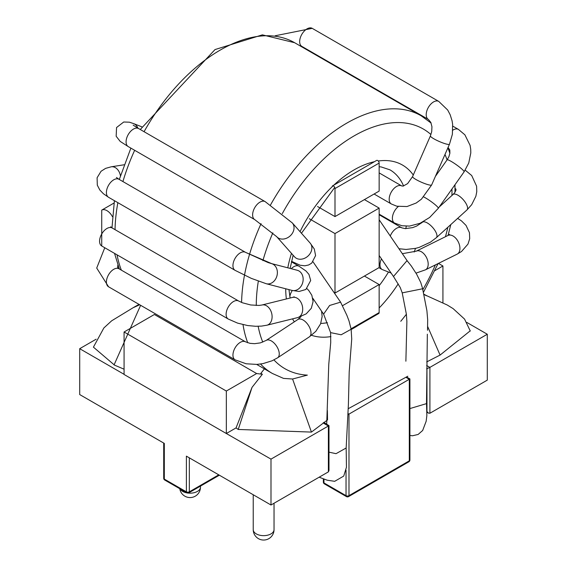 <?xml version="1.0" encoding="UTF-8"?>
<svg xmlns="http://www.w3.org/2000/svg" width="567" height="567" viewBox="0 0 567 567"><rect width="100%" height="100%" fill="white"/><g stroke="black" fill="none" stroke-linecap="round" stroke-linejoin="round"><path stroke-width="0.85" d="M426.972 411.564L428.432 413.109L429.906 413.251L487.294 380.124L487.294 334.247L466.839 322.439M218.756 474.841L189.328 491.837A2.084 1.205 180 0 1 186.387 491.837L186.387 456.151L270.991 505.006L328.378 471.872L328.988 470.525L328.988 425.647L323.863 422.365M96.135 339.208L79.706 348.691L79.706 394.568L164.317 443.415L164.317 479.094A2.084 1.205 180 0 1 163.707 478.243A2.084 2.084 0 0 0 164.749 480.043A2.084 1.205 -60 0 1 164.317 479.094L186.387 491.837A2.084 1.205 120 0 0 186.819 492.787L164.749 480.043M429.906 413.251L429.906 367.381L487.294 334.247M79.706 348.691L124.074 374.305M226.481 433.429L236.049 427.908L252.039 387.353L262.358 374.263L256.645 373.54L226.332 391.039L226.332 433.514L270.991 459.128L328.988 425.647M348.067 413.577L348.981 414.101L409.913 378.919L409.913 459.979A2.084 1.205 180 0 1 409.303 460.829L409.303 379.273L406.227 377.494M270.991 505.006L270.991 459.128M226.332 433.514L124.074 374.475L124.074 332L154.38 314.494L256.645 373.54M124.074 332L226.332 391.039M434.967 270.587L442.926 265.987L442.926 302.778M438.44 263.4L442.926 265.987M323.963 479.087L323.963 482.914A2.084 1.205 180 0 1 323.353 482.063A2.084 2.084 0 0 0 324.395 483.871A2.084 1.205 -60 0 1 323.963 482.914L346.033 495.657A2.084 1.205 120 0 0 346.465 496.614A2.084 2.084 0 0 0 348.549 496.614A2.084 1.205 -120 0 0 348.981 495.657L348.981 414.101L348.018 414.661M426.632 365.488L429.906 367.381L426.59 368.862M422.592 222.073L422.372 222.271A10.404 4.132 47.8 0 1 432.819 227.65A10.404 4.132 47.8 0 1 436.349 237.686A10.404 4.132 47.8 0 1 436.335 237.701L430.466 242.152L419.169 247.396L415.724 248.332L406.107 249.452L399.019 248.729M401.946 227.92A10.404 6.01 120 0 0 401.847 227.849A10.404 6.01 120 0 0 401.748 227.792A10.404 6.01 120 0 0 390.309 235.893M407.453 261.146L406.766 260.933L393.47 276.519M427.525 330.256L427.674 319.76L426.901 310.695L422.465 288.022L422.493 288.794L402.223 292.87L400.252 287.54L393.378 276.313M298.412 270.686L297.2 270.253A10.404 8.392 -75.5 0 1 297.236 270.261A10.404 8.392 -75.5 0 1 297.654 270.388A10.404 8.392 -75.5 0 1 302.686 282.678A10.404 8.392 -75.5 0 1 292.062 290.417A10.404 8.392 -75.5 0 1 292.012 290.41L266.242 283.727A10.404 8.392 -75.5 0 0 266.299 283.748A10.404 8.392 -75.5 0 0 276.909 275.987A10.404 8.392 -75.5 0 0 271.877 263.712L245.554 252.365A10.404 6.01 -60 0 0 245.504 252.336L118.964 179.278A10.404 6.01 -60 0 1 119.013 179.3M266.703 325.26A10.404 7.428 -103.9 0 0 266.979 325.196L297.583 317.605A10.404 7.428 -103.9 0 0 297.618 317.598A10.404 7.428 -103.9 0 0 301.516 303.451A10.404 7.428 -103.9 0 0 292.586 297.406A10.404 7.428 -103.9 0 0 292.572 297.413L261.968 305.003A10.404 7.428 -103.9 0 0 261.926 305.011A10.404 7.428 -103.9 0 0 261.727 305.067M292.281 290.481A10.404 6.01 120 0 0 289.822 296.513M351.136 329.221L349.003 320.908L346.869 315.295L340.604 302.154L329.625 305.464L323.615 314.104M328.988 452.168L336.033 453.671L346.161 448.001L348.4 404.455L349.201 371.853L351.724 339.031L351.143 329.257L341.157 334.785L330.604 332.623L330.731 342.383L328.768 364.347L326.691 424.314M320.142 477.577A10.404 6.01 -60 0 1 319.93 477.499A10.404 6.01 -60 0 1 319.59 477.336A10.404 6.01 -60 0 1 319.264 477.138L319.59 477.336M260.565 364.035A148.788 85.9 120 0 0 272.38 373.476L283.514 378.395L292.579 379.011L307.357 375.12A138.383 79.897 120 0 1 273.946 359.925M470.241 330.816L440.077 355.077L427.66 326.521M426.561 295.776L423.669 294.408M440.077 355.077L426.682 361.923M407.815 376.226L348.258 408.687M327.379 410.487L327.535 419.892L311.446 432.089L238.232 429.453L236.049 427.908M124.074 369.188L114.527 365.134L93.456 347.167M133.585 307.527L139.695 304.762M262.358 374.263L260.848 373.369L264.746 368.422M311.446 432.089L292.579 379.011M238.232 429.453L252.039 387.353M114.059 364.921L140.623 305.301M261.04 374.092L261.415 373.703M309.277 218.727L334.998 233.576L334.998 293.047L334.006 292.473M332.283 186.082A2.084 1.205 60 0 1 332.489 185.905A2.084 1.205 60 0 1 334.091 186.458A2.084 1.205 60 0 1 334.998 188.556L334.998 216.587L317.541 206.508M376.424 160.596A2.084 1.205 60 0 1 376.63 160.418A2.084 1.205 60 0 1 378.232 160.971A2.084 1.205 60 0 1 379.146 163.069L379.146 191.1L334.998 216.587M334.998 233.576L379.146 208.096L364.425 199.598M379.146 208.096L379.146 267.56L334.998 293.047M342.518 305.691L379.146 284.549L364.425 276.058M379.146 284.549L379.146 312.587A2.084 1.205 60 0 1 378.713 313.537L351.171 329.441M328.378 471.872L328.378 425.994L324.7 423.875A2.084 1.205 -60 0 1 325.742 423.769M323.183 422.84A14.565 8.413 0 0 0 324.7 423.875M346.033 470.086L346.033 495.657A2.084 1.205 180 0 0 348.981 495.657L409.303 460.829A2.084 1.205 60 0 1 408.878 461.779L348.549 496.614M186.819 492.787A2.084 2.084 0 0 0 188.896 492.787A2.084 1.205 -120 0 0 189.328 491.837L189.328 457.853M426.965 411.195L426.965 369.082M180.115 488.917A10.404 6.01 0 0 0 182.709 491.412A10.404 6.01 0 0 0 187.089 492.921M188.053 493.056A10.404 6.01 0 0 0 200.47 487.166L200.47 486.11M253.229 494.75L253.229 529.642A10.404 6.01 0 0 0 256.277 533.887A10.404 6.01 0 0 0 267.617 535.191A10.404 6.01 0 0 0 274.038 529.642L274.038 503.241M320.745 323.431A86.354 49.861 120 0 0 327.407 322.673M379.146 285.718A86.354 49.861 120 0 0 388.352 272.252M399.579 249.544A86.354 49.861 120 0 0 399.827 248.892M405.788 228.643A86.354 49.861 120 0 0 406.256 226.198M403.591 185.983A86.354 49.861 120 0 0 389.947 169.838L381.144 166.932L379.146 166.748M140.269 129.51L215.028 49.563L262.379 34.856L294.62 42.709L421.161 115.774A148.788 85.9 120 0 0 346.77 123.138A148.788 85.9 120 0 0 270.523 204.949M261.061 223.653A148.788 85.9 120 0 0 241.592 302.452M243.016 324.643A148.788 85.9 120 0 0 247.729 342.787M294.62 42.709A148.788 85.9 120 0 0 220.23 50.08A148.788 85.9 120 0 0 144.075 131.707M134.655 150.298A148.788 85.9 120 0 0 122.919 181.56M117.858 202.667A148.788 85.9 120 0 0 115.044 229.649M117.043 254.831A148.788 85.9 120 0 0 121.352 270.147M430.941 134.528A138.383 79.897 120 0 0 354.127 135.882A138.383 79.897 120 0 0 282.302 213.61M272.847 232.888A138.383 79.897 120 0 0 262.911 260.643M258.325 281.175A138.383 79.897 120 0 0 256.277 305.493M258.155 326.287A138.383 79.897 120 0 0 262.783 342.121M400.763 321.276A138.383 79.897 120 0 0 406.376 314.231M422.826 289.673A138.383 79.897 120 0 0 435.378 264.917M445.456 236.708A138.383 79.897 120 0 0 447.838 227.268M451.942 195.466A138.383 79.897 120 0 0 451.934 189.031M447.072 159.873A138.383 79.897 120 0 0 444.989 154.472M374.39 161.708A96.759 55.864 120 0 0 354.127 169.866A96.759 55.864 120 0 0 333.864 185.104M333.098 185.827A96.759 55.864 120 0 0 300.056 231.676M291.459 253.35A96.759 55.864 120 0 0 287.788 267.815M285.711 288.773A96.759 55.864 120 0 0 286.37 298.951M292.544 318.852A96.759 55.864 120 0 0 294.351 321.822M311.545 335.295A96.759 55.864 120 0 0 330.937 336.585M351.179 329.505A96.759 55.864 120 0 0 358.28 325.33M379.146 307.966A96.759 55.864 120 0 0 398.19 283.876M414.193 252.032A96.759 55.864 120 0 0 415.498 248.381M421.614 222.937A96.759 55.864 120 0 0 421.664 222.54M413.279 175.012A96.759 55.864 120 0 0 378.267 161.007M299.893 45.757L301.821 46.374A10.404 6.01 -60 0 1 300.489 45.034A10.404 6.01 -60 0 1 302.679 33.014A10.404 6.01 -60 0 1 312.226 28.35L275.179 35.764M301.821 46.374L428.361 119.431A10.404 6.01 -60 0 1 428.361 119.431A10.404 6.01 -60 0 1 427.029 118.092A10.404 6.01 -60 0 1 429.212 106.079A10.404 6.01 -60 0 1 438.752 101.401A10.404 6.01 -60 0 1 438.766 101.408A10.404 6.01 -60 0 1 438.815 101.436M449.482 144.209L431.65 184.941A10.404 1.609 23.6 0 1 421.472 182.248A10.404 1.609 23.6 0 1 412.585 176.599L430.424 135.86A10.404 1.609 23.6 0 0 439.305 141.509A10.404 1.609 23.6 0 0 449.482 144.209L452.367 134.322L452.636 124.4L452.076 120.814L450.191 114.796L447.703 110.041L438.752 101.401M412.578 176.599L407.609 183.616L403.144 186.089L401.755 185.955A10.404 6.01 120 0 0 401.748 185.955A10.404 6.01 120 0 0 397.254 186.104A10.404 6.01 120 0 0 389.898 195.161A10.404 6.01 120 0 0 391.322 203.964A10.404 6.01 120 0 0 391.343 203.978L396.787 206.211L407.007 206.544L416.199 203.014L421.423 199.187L431.657 184.941M452.785 130.19A10.404 6.01 -60 0 1 458.405 129.375A10.404 6.01 -60 0 1 458.441 129.396L452.771 126.129M448.072 147.441L449.822 150.035L449.886 153.253L448.88 156.698L447.101 159.837A10.404 1.34 35.3 0 1 450.113 160.808A10.404 1.34 35.3 0 1 459.546 167.123A10.404 1.34 35.3 0 1 464.089 171.851L468.753 162.998L470.794 152.977L470.723 149.369L470.078 145.329L464.883 134.811L458.405 129.375M423.747 196.947A10.404 1.34 35.3 0 1 424.336 197.252A10.404 1.34 35.3 0 1 433.769 203.56A10.404 1.34 35.3 0 1 438.312 208.295L464.089 171.851M398.289 206.551A10.404 6.01 120 0 0 396.482 208.309A10.404 6.01 120 0 0 394.533 223.044A10.404 6.01 120 0 0 394.54 223.051A10.404 6.01 120 0 0 394.724 223.15M455.025 188.308L455.918 189.102L455.981 190.186L454.791 192.546L452.998 194.509A10.404 4.132 47.8 0 1 452.998 194.509A10.404 4.132 47.8 0 1 463.423 199.896A10.404 4.132 47.8 0 1 466.96 209.939A10.404 4.132 47.8 0 1 466.946 209.953M457.498 218.515A10.404 6.01 -60 0 1 458.412 218.876A10.404 6.01 -60 0 1 458.441 218.89L457.612 218.408M402.386 253.69L416.178 251.202A10.404 6.421 63.7 0 1 416.199 251.188L447.944 235.482A10.404 6.421 63.7 0 1 447.965 235.468A10.404 6.421 63.7 0 1 456.222 238.742A10.404 6.421 63.7 0 1 459.858 249.664A10.404 6.421 63.7 0 1 457.172 254.129A10.404 6.421 63.7 0 1 457.158 254.136M416.199 251.188A10.404 6.421 63.7 0 1 424.47 254.441A10.404 6.421 63.7 0 1 428.113 265.377A10.404 6.421 63.7 0 1 425.427 269.842A10.404 6.421 63.7 0 1 425.42 269.842L457.172 254.129L461.51 251.514L467.966 244.108L469.696 238.714L469.462 232.704L466.053 225.425L461.453 220.868L458.412 218.876M381.442 258.864A10.404 6.01 120 0 0 379.989 264.761A10.404 6.01 120 0 0 382.137 269.516A10.404 6.01 120 0 0 382.144 269.523A10.404 6.01 120 0 0 382.151 269.523L378.947 267.674M427.348 334.19L426.49 403.626L409.913 408.566M141.8 126.81L133.614 123.606A10.404 8.462 111.4 0 1 137.909 128.142M133.614 123.606L129.389 122.189L123.719 122.011L116.554 127.532L116.164 136.257L120.204 141.417L128.234 146.591A10.404 6.01 -60 0 1 128.234 134.577A10.404 6.01 -60 0 1 138.639 128.567L133.167 125.137M254.973 219.755A10.404 6.01 -60 0 1 254.774 219.649A10.404 6.01 -60 0 1 254.774 207.628A10.404 6.01 -60 0 1 265.179 201.625A10.404 6.01 -60 0 1 265.363 201.739M276.512 236.467A10.404 8.342 -41.5 0 0 276.682 236.666A10.404 8.342 -41.5 0 0 276.703 236.687A10.404 8.342 -41.5 0 0 290.006 236.049A10.404 8.342 -41.5 0 0 292.296 222.916A10.404 8.342 -41.5 0 0 292.281 222.895A10.404 8.342 -41.5 0 0 292.062 222.661M276.703 236.687L294.535 256.83A10.404 8.342 -41.5 0 0 307.853 256.185A10.404 8.342 -41.5 0 0 310.121 243.045A10.404 8.342 -41.5 0 0 310.114 243.037L292.281 222.895M291.792 261.451L291.551 261.316A10.404 6.01 120 0 0 291.785 261.444A10.404 6.01 120 0 0 291.792 261.451L300.149 265.236L304.826 265.803L308.654 264.973L311.701 263.145L315.592 255.575L314.316 249.048L310.326 243.286M124.074 164.784L111.217 166.804A10.404 7.697 81.1 0 1 118.269 170.398A10.404 7.697 81.1 0 1 120.41 175.72M111.217 166.804L105.597 168.378L101.068 171.255L97.099 177.747L97.304 185.154L99.827 190.002L103.407 193.737L108.559 197.295A10.404 6.01 -60 0 1 108.559 185.281A10.404 6.01 -60 0 1 118.964 179.278L116.448 177.478M108.559 197.295L235.099 270.353A10.404 6.01 -60 0 1 235.099 258.339A10.404 6.01 -60 0 1 245.504 252.336L268.177 262.592L271.409 263.57A10.404 8.392 -75.5 0 1 271.458 263.584A10.404 8.392 -75.5 0 1 271.877 263.712M299.092 266.249A10.404 6.01 120 0 0 299 266.192A10.404 6.01 120 0 0 298.986 266.185A10.404 6.01 120 0 0 297.065 265.71A10.404 6.01 120 0 0 291.247 268.715M114.024 203.029L101.727 210.123A10.404 6.01 60 0 1 103.669 209.641A10.404 6.01 60 0 1 112.422 216.651M101.727 210.123L101.727 245.986A10.404 6.01 -60 0 1 103.669 231.244A10.404 6.01 -60 0 1 112.131 227.969L110.643 226.814L110.891 227.53M228.451 319.143A10.404 6.01 -60 0 1 228.267 319.044A10.404 6.01 -60 0 1 230.209 304.302A10.404 6.01 -60 0 1 238.672 301.027A10.404 6.01 -60 0 1 238.856 301.134M266.979 325.196A10.404 7.428 -103.9 0 0 267.014 325.189L261.628 326.089L255.667 326.287L247.666 325.55L237.587 323.119L228.267 319.044L101.727 245.986M267.014 325.189A10.404 7.428 -103.9 0 0 270.913 311.042A10.404 7.428 -103.9 0 0 261.968 305.003M245.532 341.844A10.404 6.01 -60 0 0 245.525 341.837A10.404 6.01 -60 0 1 245.525 341.837A10.404 6.01 -60 0 0 237.013 345.14A10.404 6.01 -60 0 0 233.023 356.246A10.404 6.01 -60 0 0 235.078 359.832A10.404 6.01 -60 0 1 235.078 359.832L108.559 286.789A10.404 6.01 -60 0 1 106.483 283.188A10.404 6.01 -60 0 1 110.473 272.082A10.404 6.01 -60 0 1 118.964 268.765L117.603 267.418L117.844 265.08M266.157 340.427L297.902 319.483A10.404 5.564 -123.4 0 1 297.916 319.476A10.404 5.564 -123.4 0 1 306.102 322.396A10.404 5.564 -123.4 0 1 311.007 332.992A10.404 5.564 -123.4 0 1 309.362 336.855L277.61 357.798A10.404 5.564 -123.4 0 0 277.624 357.791A10.404 5.564 -123.4 0 0 279.262 353.936A10.404 5.564 -123.4 0 0 274.35 343.326A10.404 5.564 -123.4 0 0 266.157 340.427A10.404 5.564 -123.4 0 0 266.143 340.441A10.404 5.564 -123.4 0 0 266.136 340.441L260.359 342.886L254.583 343.68L250.019 343.34L245.525 341.837L118.964 268.765M379.146 163.069L334.998 188.556M379.146 312.587L351.065 328.796M323.353 482.063L323.353 478.853M346.465 496.614L324.395 483.871M408.878 461.779A2.084 2.084 0 0 0 409.913 459.979M406.737 377.09L409.913 378.919M428.432 413.109L426.972 412.266M163.707 443.061L163.707 478.243M188.896 492.787L219.365 475.196M253.229 529.642A10.404 10.404 0 0 0 258.432 538.65A10.404 10.404 0 0 0 274.038 529.642M179.774 488.726A10.404 10.404 0 0 0 184.863 496.175A10.404 10.404 0 0 0 200.47 487.166M256.695 364.418L272.38 373.476M119.353 268.992L114.534 253.378M111.975 227.877L114.414 200.675M119.297 179.47L130.878 148.115M350.349 175.586L353.588 173.722M300.503 317.251L300.056 316.875M290.127 298.015L288.95 289.617M290.127 268.425L293.125 255.242M301.453 233.25L334.736 187.422M423.358 292.522L438.107 263.563M448.072 235.411L450.793 224.589M454.961 192.298L454.982 184.722M449.886 153.253L447.902 147.817M431.104 123.053L421.161 115.774M438.766 101.408L312.226 28.35M428.368 119.431L430.807 122.373L431.948 126.76L431.714 131.622L430.417 135.86M374.092 194.013L391.343 203.971M379.146 172.9L401.748 185.955M311.921 52.703L312.637 52.618M435.399 176.372L447.101 159.837M438.312 208.295L429.658 217.459L420.019 223.299L409.509 226.084L401.925 225.751L394.533 223.037L379.146 214.163M465.224 170.171L471.701 175.529L476.592 186.182L476.776 191.674L475.869 196.288L471.68 204.687L466.995 209.903M436.349 237.686L466.96 209.939M439.241 206.983L452.983 194.524M422.38 222.271L416.66 226.056L412.634 227.629L405.27 228.621L401.84 227.856M379.146 214.744L401.748 227.792M449.241 235.092L449.581 234.398L447.965 235.468M425.42 269.842L416.008 273.131M391.081 273.046L382.137 269.516M379.146 255.476L393.406 276.434M379.146 219.762L407.432 261.125M407.418 261.096L411.259 265.923L416.582 274.095L420.728 282.43L422.458 288.008M402.216 292.877L406.383 314.26L406.879 321.446L405.88 361.214M426.497 403.35L426.859 415.568L426.157 421.267L422.663 430.481L418.12 434.464L412.485 435.775L409.913 435.449M292.296 222.923L265.179 201.632L138.639 128.567M276.689 236.659L254.774 219.642L128.234 146.591M294.535 256.823L295.364 257.616M235.107 270.36L251.301 278.362L266.292 283.748M297.236 270.261L271.458 263.584M292.055 290.417L299.1 291.473L305.861 289.489L310.695 280.481L308.937 274.385L305.96 270.962L298.979 266.185M291.438 261.826L299 266.192M261.933 305.018L259.013 305.436L250.706 304.968L242.428 302.778L238.672 301.034L112.131 227.969M292.586 297.413L294.209 296.832L293.756 297.257M297.888 317.52L306.223 313.842L311.318 308.257L313.09 301.545L311.836 295.258L308.739 290.453L306.953 288.653M104.767 247.744L96.716 268.063L108.559 286.789M235.078 359.832L246.142 363.78L256.872 364.411L262.84 363.645L272.025 360.818L277.624 357.791M297.923 319.469L301.027 316.528M309.362 336.855L315.812 331.355L320.582 323.849L322.148 316.457L321.553 311.148M312.963 299.333L314.068 300.134M323.644 314.21L312.771 298.221M340.604 302.154L313.027 261.805M323.58 314.012L330.604 332.623M346.161 447.98L346.458 467.208L343.73 476.082L334.686 481.312L327.237 480.214L319.923 477.499M470.298 331.057L464.564 319.101L453.125 308.625L447.207 304.996L426.625 295.669M405.873 361.08L405.887 359.797M139.014 304.373L133.55 307.47M133.479 307.512L111.671 320.802L103.853 327.974L93.413 347.16M426.611 295.669L423.62 294.067M332.489 185.905L376.63 160.418"/></g></svg>
